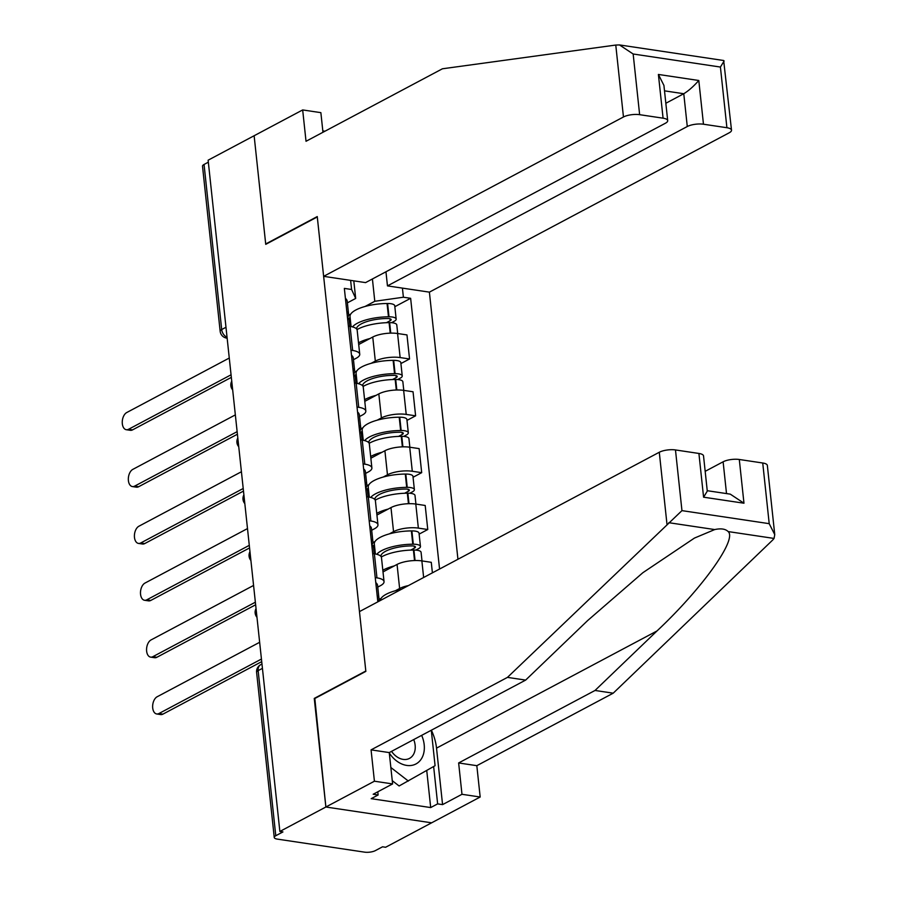 <?xml version="1.0" encoding="UTF-8"?>
<svg xmlns="http://www.w3.org/2000/svg" width="897" height="897" viewBox="0 0 897 897"><rect width="100%" height="100%" fill="white"/><g stroke="black" fill="none" stroke-linecap="round" stroke-linejoin="round"><path stroke-width="1.35" d="M457.941 559.268L429.394 292.142L729.216 132.79A11.616 3.756 173.9 0 0 731.515 130.177A11.616 3.756 173.9 0 0 726.906 127.722L703.472 124.223A11.616 3.756 173.9 0 0 687.281 126.522L683.772 93.725C688.47 90.9 693.482 86.482 698.797 80.495L703.472 124.223M314.825 698.494L325.869 807.008L431.625 822.818L385.62 847.261L382.548 846.802L375.372 850.614A7.748 2.512 173.9 0 1 364.586 852.15L277.33 839.11A7.748 2.512 173.9 0 1 274.247 837.473L256.609 672.391A7.748 2.512 -6.1 0 1 258.145 670.642L275.783 835.724A7.748 2.512 173.9 0 0 274.247 837.473M322.965 132.274L320.868 112.652L302.67 109.939L208.126 160.193L279.864 831.463L325.869 807.008L431.625 822.818L480.175 797.018L461.977 794.293L458.636 762.955L476.823 765.679L480.175 797.018M314.264 698.415L365.808 671.012L317.291 216.939L265.736 244.343L254.131 135.739L265.703 243.973L317.246 216.569L323.638 276.343L623.46 116.98L615.768 45.052L619.468 44.928L633.159 53.999L639.639 114.681A11.616 3.756 173.9 0 0 623.46 116.98M225.988 327.259L221.694 329.547A7.748 2.512 -6.1 0 0 220.157 331.285L202.509 166.203A7.748 2.512 -6.1 0 1 204.045 164.465L221.694 329.547A7.748 5.707 62 0 0 227.053 337.283M208.339 162.178L204.045 164.465M275.783 835.724L282.947 831.923L279.864 831.463M395.42 590.731L399.625 588.499A17.817 5.763 -6.1 0 1 408.359 585.618M378.994 599.454L381.113 598.333M384.039 581.626L381.472 557.575A17.817 5.763 173.9 0 0 374.385 553.819L376.953 577.87A17.817 5.763 -6.1 0 1 384.039 581.626A17.817 5.763 -6.1 0 1 380.507 585.64L377.76 587.098M376.953 577.87L375.249 577.612M432.399 572.847L431.278 562.318L421.87 560.905A17.817 5.763 173.9 0 0 397.057 564.437L383.008 571.916M374.385 553.819L372.681 553.561M389.343 533.883L393.548 531.641A17.817 5.763 -6.1 0 1 418.361 528.109L427.768 529.522L425.2 505.471L415.793 504.058A17.817 5.763 173.9 0 0 390.98 507.59L376.931 515.057M372.917 542.607L375.036 541.485M369.172 520.765L370.887 521.011A17.817 5.763 -6.1 0 1 377.962 524.779A17.817 5.763 -6.1 0 1 374.43 528.793L371.683 530.25M419.134 534.107L427.768 529.522M377.962 524.779L375.395 500.717A17.817 5.763 173.9 0 0 368.308 496.96L366.604 496.714M383.266 477.036L387.47 474.793A17.817 5.763 -6.1 0 1 412.295 471.261L421.691 472.663L419.123 448.612L409.716 447.211A17.817 5.763 173.9 0 0 384.903 450.743L370.853 458.21M366.839 485.759L368.959 484.638M363.094 463.906L364.81 464.164A17.817 5.763 -6.1 0 1 371.885 467.92A17.817 5.763 -6.1 0 1 368.353 471.934L365.606 473.403M413.057 477.26L421.691 472.663M371.885 467.92L369.317 443.869A17.817 5.763 173.9 0 0 362.231 440.113L360.527 439.855M377.188 420.177L381.393 417.946A17.817 5.763 -6.1 0 1 406.218 414.414L415.614 415.816L413.046 391.765L403.639 390.363A17.817 5.763 173.9 0 0 378.826 393.895L364.776 401.363M360.773 428.912L362.881 427.779M357.028 407.059L358.733 407.316A17.817 5.763 -6.1 0 1 365.819 411.073A17.817 5.763 -6.1 0 1 362.276 415.087L359.529 416.544M406.98 420.401L415.614 415.816M365.819 411.073L363.24 387.022A17.817 5.763 173.9 0 0 356.165 383.266L354.45 383.008M371.111 363.33L375.327 361.099A17.817 5.763 -6.1 0 1 400.14 357.567L409.548 358.968L406.969 334.917L397.573 333.505A17.817 5.763 173.9 0 0 372.748 337.037L358.699 344.515M354.696 372.053L356.815 370.932M350.951 350.211L352.656 350.469A17.817 5.763 -6.1 0 1 359.742 354.225A17.817 5.763 -6.1 0 1 356.21 358.239L353.452 359.697M400.914 363.554L409.548 358.968M359.742 354.225L357.163 330.174A17.817 5.763 173.9 0 0 350.088 326.418L348.372 326.16M353.799 280.851L355.683 298.443L351.59 289.484L344.347 288.397L377.839 601.842M351.59 289.484L350.615 280.369M402.417 288.116L403.392 297.221L374.789 301.291L372.412 278.967M439.564 569.034L410.635 298.309L403.392 297.221M348.619 315.206L350.738 314.085M365.034 306.482L374.789 301.291M355.683 298.443L347.386 302.85M394.837 306.707L410.635 298.309M158.915 713.541L162.929 714.135A8.914 5.281 98.5 0 1 160.709 714.573L156.706 713.967A8.914 5.281 -81.5 0 0 158.915 713.541L261.442 659.048M259.648 642.286L157.121 696.778A8.914 5.281 -81.5 0 0 152.636 706.197A8.914 5.281 -81.5 0 0 156.706 713.967M377.895 601.797A29.433 9.519 173.9 0 0 379.005 598.736L377.581 585.427A29.433 9.519 173.9 0 0 375.787 582.624M379.005 598.736A29.433 9.519 173.9 0 0 377.211 595.922M401.351 589.351A29.433 9.519 173.9 0 0 380.384 600.497M162.929 714.135L261.722 661.627M458.636 762.955L595.025 690.466L613.212 693.179L772.732 539.994L774.055 538.435L774.75 534.634L769.211 523.669L762.73 462.998A11.616 3.756 -6.1 0 1 767.35 465.442L774.75 534.634M595.025 690.466L656.996 630.95C701.981 588.813 737.39 539.366 728.162 531.573C725.449 528.894 720.975 528.221 714.73 529.566L694.424 538.088L642.869 572.701L587.625 620.578L525.642 680.094L389.253 752.583L392.606 783.922L373.186 794.249L378.119 794.989L371.19 798.666L430.695 807.569L437.635 803.88L433.643 766.531M613.212 693.179L476.823 765.679M675.475 449.946L681.955 510.628L507.455 677.381L371.066 749.87L374.419 781.209L325.869 807.008L314.298 698.774L365.853 671.371L359.462 611.608L659.284 452.256A11.616 3.756 -6.1 0 1 675.475 449.946L698.909 453.456A11.616 3.756 -6.1 0 1 703.528 455.9L707.284 491.119L703.584 497.185L698.909 453.456M374.419 781.209L392.606 783.922M431.367 730.203A43.572 32.113 -118 0 1 436.525 748.132L442.569 804.62L461.977 794.293M442.569 804.62L437.635 803.88M371.066 749.87L389.253 752.583M507.455 677.381L525.642 680.094M726.514 493.585L723.117 461.798A11.616 3.756 -6.1 0 1 739.296 459.488L762.73 462.998M723.117 461.798L705.177 471.329M377.783 791.804L378.119 794.989M430.695 807.569L426.737 770.501M739.296 459.488L743.972 503.217L730.281 494.146L707.24 490.704M615.768 45.052L442.412 68.789L306.023 141.278L302.67 109.939M429.394 292.142L387.459 285.885L687.281 126.522M324.961 131.209L322.819 130.895M323.638 276.343L365.572 282.611L665.395 123.248A11.616 3.756 173.9 0 0 667.693 120.635A11.616 3.756 173.9 0 0 663.074 118.18L639.639 114.681M385.957 271.769L387.459 285.885M266.263 244.062L265.703 243.973M665.843 103.256L683.772 93.725L664.509 90.844M619.468 44.928L723.666 60.503L731.515 130.177M663.074 118.18L658.398 74.451L663.926 85.417L667.693 120.635M726.906 127.722L720.414 67.051L724.126 60.985M389.309 753.032A25.172 18.557 62 0 0 406.677 765.41A25.172 18.557 62 0 0 421.668 735.361M391.552 751.372A17.234 12.704 62 0 0 403.145 759.389A17.234 12.704 62 0 0 409.503 758.391A17.234 12.704 62 0 0 413.73 739.577M431.289 730.248L435.079 765.702L399.109 785.974L392.258 780.67M408.359 781.063L390.845 767.484M152.838 656.694L156.852 657.288A8.914 5.281 98.5 0 1 154.632 657.714L150.629 657.12A8.914 5.281 -81.5 0 0 152.838 656.694L255.365 602.201M253.571 585.438L151.055 639.931A8.914 5.281 -81.5 0 0 146.559 649.35A8.914 5.281 -81.5 0 0 150.629 657.12M371.75 544.905A29.433 9.519 -6.1 0 1 373.544 547.719L374.195 553.785M381.315 557.003A29.433 9.519 -6.1 0 1 413.405 550.04L413.932 550.04A9.777 3.162 -6.1 0 1 421.085 552.317L422.005 560.928M394.254 565.929A29.433 9.519 173.9 0 0 382.828 570.257M415.849 550.096L418.518 548.684A9.777 3.162 173.9 0 0 420.458 546.486A9.777 3.162 173.9 0 0 413.315 544.21L412.777 544.21A29.433 9.519 173.9 0 0 376.807 554.301M420.458 546.486L419.034 533.177A9.777 3.162 173.9 0 0 411.891 530.901L411.364 530.912A29.433 9.519 173.9 0 0 374.318 544.008L375.383 553.987M371.818 544.95A29.433 9.519 173.9 0 0 372.928 541.889L371.504 528.58A29.433 9.519 173.9 0 0 369.71 525.765M372.928 541.889A29.433 9.519 173.9 0 0 371.134 539.075M374.43 545.04L372.782 545.914M380.754 556.196A24.398 7.894 -6.1 0 1 411.454 545.914L411.981 545.914A4.743 1.536 -6.1 0 1 415.457 547.013A4.743 1.536 -6.1 0 1 414.515 548.089L410.714 550.096M381.012 555.288L381.158 556.701M156.852 657.288L255.645 604.78M146.76 599.835L150.774 600.441A8.914 5.281 98.5 0 1 148.566 600.867L144.552 600.272A8.914 5.281 -81.5 0 0 146.76 599.835L249.288 545.342M247.494 528.58L144.978 583.072A8.914 5.281 -81.5 0 0 140.481 592.502A8.914 5.281 -81.5 0 0 144.552 600.272M365.673 488.046A29.433 9.519 -6.1 0 1 367.478 490.861L368.118 496.938M375.238 500.156A29.433 9.519 -6.1 0 1 407.328 493.193L407.866 493.193A9.777 3.162 -6.1 0 1 415.008 495.458L415.928 504.08M388.177 509.081A29.433 9.519 173.9 0 0 376.751 513.409M409.783 493.249L412.441 491.836A9.777 3.162 173.9 0 0 414.38 489.627A9.777 3.162 173.9 0 0 407.238 487.363L406.7 487.363A29.433 9.519 173.9 0 0 370.73 497.454M414.38 489.627L412.956 476.329A9.777 3.162 173.9 0 0 405.814 474.053L405.287 474.065A29.433 9.519 173.9 0 0 368.252 487.161L369.317 497.129M365.741 488.103A29.433 9.519 173.9 0 0 366.851 485.03L365.427 471.732A29.433 9.519 173.9 0 0 363.633 468.918M366.851 485.03A29.433 9.519 173.9 0 0 365.057 482.216M368.353 488.192L366.705 489.067M374.677 499.349A24.398 7.894 -6.1 0 1 405.377 489.067L405.915 489.067A4.743 1.536 -6.1 0 1 409.38 490.166A4.743 1.536 -6.1 0 1 408.438 491.231L404.648 493.249M374.935 498.44L375.081 499.853M150.774 600.441L249.568 547.932M140.694 542.988L144.697 543.593A8.914 5.281 98.5 0 1 142.488 544.019L138.474 543.414A8.914 5.281 -81.5 0 0 140.694 542.988L243.21 488.495M241.428 471.732L138.9 526.225A8.914 5.281 -81.5 0 0 134.404 535.655A8.914 5.281 -81.5 0 0 138.474 543.414M359.607 431.199A29.433 9.519 -6.1 0 1 361.401 434.013L362.052 440.091M369.172 443.309A29.433 9.519 -6.1 0 1 401.251 436.346L401.789 436.334A9.777 3.162 -6.1 0 1 408.931 438.611L409.851 447.233M382.111 452.234A29.433 9.519 173.9 0 0 370.674 456.551M403.706 436.402L406.363 434.989A9.777 3.162 173.9 0 0 408.303 432.78A9.777 3.162 173.9 0 0 401.161 430.504L400.634 430.515A29.433 9.519 173.9 0 0 364.664 440.595M408.303 432.78L406.89 419.482A9.777 3.162 173.9 0 0 399.737 417.206L399.21 417.206A29.433 9.519 173.9 0 0 362.175 430.313L363.24 440.281M359.663 431.255A29.433 9.519 173.9 0 0 360.773 428.183L359.349 414.885A29.433 9.519 173.9 0 0 357.555 412.071M360.773 428.183A29.433 9.519 173.9 0 0 358.979 425.369M362.287 431.345L360.628 432.219M368.6 442.501A24.398 7.894 -6.1 0 1 399.3 432.219L399.838 432.208A4.743 1.536 -6.1 0 1 403.302 433.318A4.743 1.536 -6.1 0 1 402.361 434.383L398.571 436.402M368.858 441.593L369.003 443.006M144.697 543.593L243.491 491.085M134.617 486.14L138.62 486.735A8.914 5.281 98.5 0 1 136.411 487.172L132.397 486.566A8.914 5.281 -81.5 0 0 134.617 486.14L237.144 431.648M235.35 414.885L132.823 469.378A8.914 5.281 -81.5 0 0 128.327 478.796A8.914 5.281 -81.5 0 0 132.397 486.566M353.53 374.352A29.433 9.519 -6.1 0 1 355.324 377.166L355.974 383.232M363.094 386.45A29.433 9.519 -6.1 0 1 395.173 379.487L395.712 379.487A9.777 3.162 -6.1 0 1 402.854 381.763L403.773 390.374M376.034 395.375A29.433 9.519 173.9 0 0 364.597 399.703M397.629 379.554L400.297 378.13A9.777 3.162 173.9 0 0 402.237 375.933A9.777 3.162 173.9 0 0 395.084 373.657L394.557 373.657A29.433 9.519 173.9 0 0 358.587 383.748M402.237 375.933L400.813 362.635A9.777 3.162 173.9 0 0 393.671 360.359L393.133 360.359A29.433 9.519 173.9 0 0 356.098 373.455L357.163 383.434M353.586 374.397A29.433 9.519 173.9 0 0 354.696 371.336L353.283 358.026A29.433 9.519 173.9 0 0 351.478 355.223M354.696 371.336A29.433 9.519 173.9 0 0 352.902 368.521M356.21 374.486L354.562 375.372M362.523 385.654A24.398 7.894 -6.1 0 1 393.222 375.361L393.761 375.361A4.743 1.536 -6.1 0 1 397.225 376.471A4.743 1.536 -6.1 0 1 396.283 377.536L392.494 379.554M362.78 384.746L362.937 386.147M138.62 486.735L237.413 434.226M128.54 429.293L132.543 429.887A8.914 5.281 98.5 0 1 130.334 430.313L126.331 429.719A8.914 5.281 -81.5 0 0 128.54 429.293L231.067 374.8M229.273 358.038L126.746 412.53A8.914 5.281 -81.5 0 0 122.25 421.949A8.914 5.281 -81.5 0 0 126.331 429.719M347.453 317.504A29.433 9.519 -6.1 0 1 349.247 320.319L349.897 326.385M357.017 329.603A29.433 9.519 -6.1 0 1 389.096 322.64L389.634 322.64A9.777 3.162 -6.1 0 1 396.777 324.916L397.696 333.527M369.956 338.528A29.433 9.519 173.9 0 0 358.52 342.856M391.552 322.696L394.22 321.283A9.777 3.162 173.9 0 0 396.16 319.085A9.777 3.162 173.9 0 0 389.018 316.809L388.479 316.809A29.433 9.519 173.9 0 0 352.51 326.9M396.16 319.085L394.736 305.776A9.777 3.162 173.9 0 0 387.594 303.5L387.055 303.511A29.433 9.519 173.9 0 0 350.021 316.607L351.086 326.586M347.509 317.549A29.433 9.519 173.9 0 0 348.619 314.488L347.206 301.179A29.433 9.519 173.9 0 0 345.412 298.365M348.619 314.488A29.433 9.519 173.9 0 0 346.825 311.674M350.133 317.639L348.485 318.513M356.457 328.795A24.398 7.894 -6.1 0 1 387.145 318.513L387.683 318.513A4.743 1.536 -6.1 0 1 391.148 319.612A4.743 1.536 -6.1 0 1 390.206 320.689L386.416 322.696M356.703 327.887L356.86 329.3M132.543 429.887L231.336 377.379M372.748 337.037L375.327 361.099M378.826 393.895L381.393 417.946M384.903 450.743L387.47 474.793M390.98 507.59L393.548 531.641M397.057 564.437L399.625 588.499M356.165 383.266L358.733 407.316M362.231 440.113L364.81 464.164M368.308 496.96L370.887 521.011M350.088 326.418L352.656 350.469M403.639 390.363L406.218 414.414M409.716 447.211L412.295 471.261M415.793 504.058L418.361 528.109M421.87 560.905L423.642 577.5M397.573 333.505L400.14 357.567M261.98 664.038L260.668 664.722A7.748 5.707 62 0 0 258.145 670.642L262.44 668.366M226.706 338.124A7.748 4.597 -81.5 0 0 227.143 338.158L226.706 338.124A7.748 7.748 0 0 1 220.157 331.285M774.055 538.435L728.162 531.573M714.73 529.566L668.837 522.704M681.955 510.628L769.211 523.669M743.972 503.217L703.584 497.185M666.976 524.196L659.284 452.256M436.525 748.132L656.996 630.95M720.414 67.051L633.159 53.999M658.398 74.451L698.797 80.495M413.405 550.04L414.526 560.558M413.932 550.04L415.064 560.535M411.891 530.901L413.315 544.21M411.364 530.912L412.777 544.21M414.302 546.172L414.515 548.089M407.328 493.193L408.449 503.71M407.866 493.193L408.987 503.688M405.814 474.053L407.238 487.363M405.287 474.065L406.7 487.363M408.236 489.325L408.438 491.231M401.251 436.346L402.372 446.852M401.789 436.334L402.91 446.841M399.737 417.206L401.161 430.504M399.21 417.206L400.634 430.515M402.159 432.466L402.361 434.383M395.173 379.487L396.306 390.004M395.712 379.487L396.833 389.993M393.671 360.359L395.084 373.657M393.133 360.359L394.557 373.657M396.082 375.619L396.283 377.536M389.096 322.64L390.229 333.157M389.634 322.64L390.756 333.135M387.594 303.5L389.018 316.809M387.055 303.511L388.479 316.809M390.004 318.771L390.206 320.689M256.049 608.57A7.748 7.748 0 0 0 256.979 617.304M249.971 551.711A7.748 7.748 0 0 0 250.902 560.457M243.894 494.864A7.748 7.748 0 0 0 244.825 503.609M237.817 438.016A7.748 7.748 0 0 0 238.759 446.762M231.74 381.169A7.748 7.748 0 0 0 232.682 389.903M260.668 664.722A7.748 7.748 0 0 0 256.609 672.391"/></g></svg>
